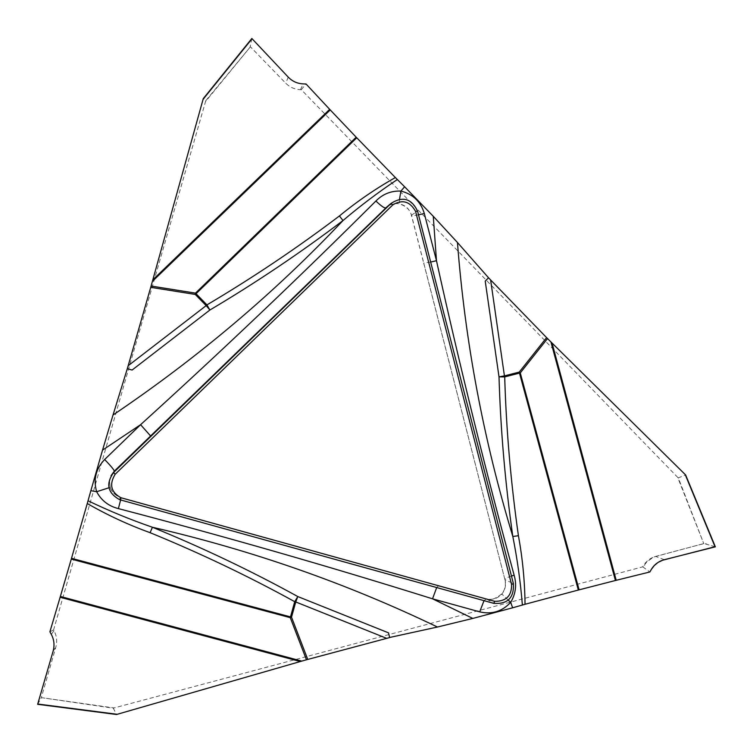 <?xml version="1.0" encoding="UTF-8"?>
<svg xmlns="http://www.w3.org/2000/svg" width="753" height="753" viewBox="0 0 753 753"><rect width="100%" height="100%" fill="white"/><g stroke="black" fill="none" stroke-linecap="round" stroke-linejoin="round"><path stroke-width="0.56" stroke-dasharray="3.77 2.82" d="M488.443 277.838L485.224 281.133M703.754 543.6L655.694 556.411C650.263 557.954 646.083 561.192 643.175 566.105L642.751 566.83L114.061 707.933L41.321 697.626L55.844 647.081C57.388 641.34 56.776 635.89 54 630.722L53.576 629.96L205.541 101.542L250.401 46.808L285.764 83.225C289.83 87.282 294.724 89.428 300.438 89.663L301.285 89.682L677.662 477.317L703.754 543.6L678.293 477.873L685.635 474.964M642.751 566.83L649.848 571.979M388.52 632.849L389.659 637.584M41.321 697.626L113.27 708.197L116.555 714.484M113.27 708.197L114.061 707.933M436.693 587.547L438.717 585.646L486.316 598.833L493.695 603.341M120.612 499.983L120.941 497.517L438.717 585.646M678.293 477.873L677.662 477.317M301.285 89.682L306.029 83.978M511.456 576.036C507.089 577.532 504.896 578.68 504.877 579.499L411.467 215.151C409.613 209.165 405.651 205.4 399.579 203.856C395.118 203.028 391.023 203.941 387.306 206.576M430.669 262.063L423.666 263.023L504.877 579.509C506.101 584.968 505.056 589.768 501.752 593.919C495.173 599.087 490.09 600.734 486.494 598.88C492.509 600.188 497.648 598.56 501.912 593.995C505.235 589.787 506.28 585.034 505.047 579.735L513.395 583.575M715.341 546.829L704.14 543.544M508.153 600.075L501.743 593.919M484.019 600.659L486.316 598.833M53.576 629.96L49.896 631.805M250.401 46.808L205.738 100.751L203.282 98.605M205.738 100.751L205.541 101.542M127.351 368.716L132.104 370.043M37.65 704.3L41.199 697.993M111.077 475.661L109.524 481.487L110.286 487.455C112.018 492.255 115.303 495.53 120.151 497.272L120.941 497.517L120.508 499.954M109.034 487.737L110.286 487.445L109.543 481.44L111.105 475.623M251.85 38.507L250.184 46.517M399.523 199.225L399.382 203.856C406.168 206.068 410.178 209.899 411.411 215.349L423.666 263.013M418.508 214.812C414.131 215.65 411.769 215.838 411.411 215.367M715.03 546.734L706.879 544.344C706.436 543.224 702.333 543.798 694.539 546.057L654.216 556.881C647.072 561.098 643.834 564.364 644.493 566.67L643.175 566.105M411.467 215.151L417.567 211.151M664.353 559.695L655.694 556.411M53.096 651.251L55.844 647.081M54 630.722L51.289 634.327M288.23 77.107L285.764 83.225M300.438 89.663L303.233 83.894M110.286 487.445C111.406 491.587 114.691 494.862 120.132 497.262L119.699 499.7M387.513 206.397C391.136 203.941 395.099 203.094 399.391 203.865"/><path stroke-width="1.13" d="M430.669 262.063L436.476 260.707C459.65 365.619 485.534 470.446 514.13 575.188C516.887 584.827 515.739 593.882 510.694 602.334C502.157 611.492 491.822 614.664 479.68 611.86L432.533 598.814C329.419 566.472 224.705 536.4 118.39 508.604C108.573 506.129 101.326 500.51 96.657 491.728C93.165 479.52 95.838 468.78 104.658 459.499L140.585 424.692C221.975 350.842 300.409 276.285 375.898 201.013C382.825 194.01 391.165 190.697 400.916 191.074C412.926 194.133 420.729 201.606 424.325 213.504L436.476 260.707L433.276 216.309L457.457 242.494C465.09 341.918 483.548 439.921 512.831 536.503L518.412 535.712C522.573 558.293 524.785 581.147 525.039 604.273L522.384 605.035C520.492 581.947 517.311 559.102 512.831 536.503C505.178 482.918 500.576 429.709 499.013 376.867L485.224 281.133L488.546 277.791L490.627 279.965L504.425 375.888L519.231 372.095L546.603 337.617L490.627 279.965M457.457 242.494L488.546 277.791M493.695 603.341L119.623 499.681C107.585 492.933 105.58 483.868 113.618 472.507L390.967 203.47C402.704 195.949 411.562 198.51 417.567 211.151L513.395 583.575C514.214 597.778 507.654 604.367 493.695 603.341L494.74 601.327C506.242 601.383 511.852 595.764 511.56 584.45L415.581 211.395C409.952 201.352 402.384 199.168 392.868 204.844L115.124 474.324C109.025 484.461 110.992 492.274 120.998 497.761L494.74 601.327M436.693 587.547L432.533 598.814L472.818 618.429L437.446 627.023C346.945 583.471 251.944 550.217 152.445 527.26C202.773 547.826 251.229 570.925 297.802 596.555L294.724 601.685C248.415 576.177 200.204 553.182 150.082 532.672C128.368 524.832 107.425 515.118 87.263 503.522L71.507 558.302L290.489 616.895L294.724 601.685L295.75 601.958L291.515 617.168L307.761 659.43L386.684 638.356L295.75 601.958L297.802 596.555L388.52 632.849L389.659 637.584L386.684 638.356M87.263 503.522L90.868 490.674L96.657 491.728L109.034 487.737M88.035 500.764C109.044 510.863 130.514 519.702 152.445 527.26L150.082 532.672M550.932 341.947L685.635 474.964L715.35 546.829L664.353 559.695C658.64 561.23 654.272 564.515 651.251 569.55L649.848 571.979L615.427 580.497L550.932 341.947L547.535 338.558L520.257 372.923L579.095 589.844L615.427 580.497M579.095 589.844L578.323 590.041L519.495 373.111L504.698 376.905C506.242 429.445 510.807 482.381 518.412 535.712M525.039 604.273L578.323 590.041M522.384 605.035L512.633 607.793L510.694 602.334L508.153 600.075M472.818 618.429L512.633 607.793M389.63 637.48L437.446 627.023M307.761 659.43L306.462 659.788L290.272 617.667L71.281 559.093L60.362 596.461L301.793 661.106L306.462 659.788M301.793 661.106L116.555 714.484L37.65 704.3L53.096 651.251C54.734 645.293 54.131 639.645 51.289 634.327L49.896 631.805L60.362 596.461M118.39 508.604L120.612 499.983M251.86 38.507L288.23 77.107C292.371 81.371 297.369 83.639 303.233 83.894L306.029 83.978L330.238 109.929L152.398 281.368L151.089 286.036L195.479 293.133L356.188 137.206L330.238 109.929M356.188 137.206L356.743 137.78L196.044 293.708L206.934 304.88C252.763 277.763 296.927 248.114 339.424 215.951C356.95 201.522 375.596 188.721 395.363 177.557L356.743 137.78M395.363 177.557L404.606 186.772L400.916 191.074L399.523 199.225M433.276 216.309L404.606 186.772M546.603 337.617L547.535 338.558M514.13 575.188L511.456 576.036M479.68 611.86L484.019 600.659M499.013 376.867L504.698 376.905L504.425 375.888L499.013 376.867M104.658 459.499C110.757 465.843 113.985 469.721 114.334 471.143L150.6 435.978L140.585 424.692L102.53 450.143L113.016 415.016C197.945 357.722 274.61 292.889 343.001 220.544C300.343 252.876 255.973 282.695 209.899 310.01L206.934 304.88L206.162 305.624L195.272 294.442L150.722 287.326L128.17 365.742L206.162 305.624L209.899 310.01L132.104 370.043L127.304 368.697L128.17 365.742M397.339 179.534C378.467 192.128 360.348 205.795 343.001 220.544L339.424 215.951M71.281 559.093L71.507 558.302M102.53 450.143L90.868 490.674M127.304 368.697L113.016 415.016M150.722 287.326L151.089 286.036M152.398 281.368L203.282 98.605L251.85 38.507L203.244 98.652M375.898 201.013C380.99 205.842 384.246 208.157 385.668 207.95M387.306 206.576L114.305 471.199L111.077 475.661M424.325 213.504L418.508 214.812M651.251 569.55L654.263 565.541L658.141 562.369L662.687 560.204L715.03 546.734M120.998 497.761L120.508 499.954M511.56 584.45L513.395 583.575M417.567 211.151L415.581 211.395M552.053 343.057L616.208 580.299M715.105 546.923L685.117 474.371M519.231 372.095L519.495 373.111L520.257 372.923L519.231 372.095M114.305 471.199L113.618 472.507L115.124 474.324M392.868 204.844L390.967 203.47L385.752 207.884M300.268 661.548L60.127 597.261M37.725 704.017L117.383 714.305M291.515 617.168L290.489 616.895L290.272 617.667L291.515 617.168M152.821 279.843L329.682 109.345M252.086 38.685L203.046 99.368M195.272 294.442L196.044 293.708L195.479 293.133L195.272 294.442M685.597 474.87L715.35 546.829M150.6 435.978L387.513 206.397M111.105 475.623L114.334 471.152M116.602 714.503L37.65 704.3"/></g></svg>
